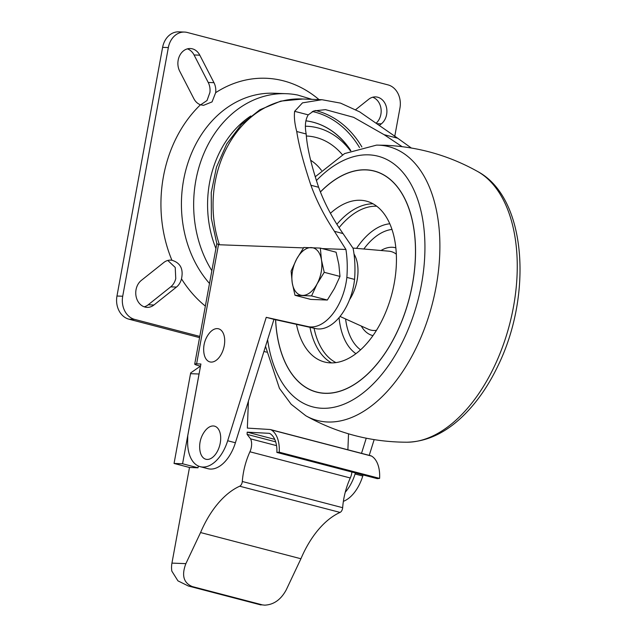<?xml version="1.0" encoding="UTF-8"?>
<svg xmlns="http://www.w3.org/2000/svg" width="637" height="637" viewBox="0 0 637 637"><rect width="100%" height="100%" fill="white"/><g stroke="black" fill="none" stroke-linecap="round" stroke-linejoin="round"><path stroke-width="0.96" d="M349.506 299.772A33.005 19.07 -75.4 0 0 354.013 254.004M340.031 316.454L368.465 329.289A40.553 23.434 -75.4 0 0 376.459 330.316M396.333 254.195A40.553 23.434 -75.4 0 0 388.857 251.185L352.914 248.056M296.452 324.337A83.105 48.022 -75.4 0 0 324.472 361.983A83.105 48.022 -75.4 0 0 391.93 293.705A83.105 48.022 -75.4 0 0 366.466 201.157A83.105 48.022 -75.4 0 0 360.391 200.265A83.105 48.022 -75.4 0 0 330.428 213.284M275.622 319.726A114.142 65.961 -75.4 0 0 316.629 392.01A114.142 65.961 -75.4 0 0 409.288 298.235A114.142 65.961 -75.4 0 0 374.301 171.122A114.142 65.961 -75.4 0 0 365.964 169.904A114.142 65.961 -75.4 0 0 320.419 192.008M316.669 392.026A114.142 65.961 -75.4 0 0 316.708 392.034A114.142 65.961 -75.4 0 0 370.336 371.411M411.088 215.354A114.142 65.961 -75.4 0 0 374.381 171.146A114.142 65.961 -75.4 0 0 374.341 171.138M374.365 171.042A114.246 66.017 -75.4 0 0 366.052 169.824A114.246 66.017 -75.4 0 0 320.674 191.753M279.922 347.802A114.246 66.017 -75.4 0 0 316.645 392.113M275.566 319.71A114.246 66.017 -75.4 0 0 316.605 392.105A114.246 66.017 -75.4 0 0 409.344 298.243A114.246 66.017 -75.4 0 0 374.325 171.035A114.246 66.017 -75.4 0 0 365.98 169.808A114.246 66.017 -75.4 0 0 320.387 191.936M359.515 147.561A93.392 75.604 92.1 0 0 315.028 112.152A93.392 75.604 92.1 0 0 312.257 111.499M345.254 492.218A34.804 20.113 -75.4 0 0 355.064 474.008L355.39 472.941M361.513 453.345L366.243 438.208M308.228 114.859L313.778 110.949L325.483 109.636L353.639 117.327L384.103 134.678L397.687 138.221L359.602 111.825L340.548 103.122L321.948 99.714L302.487 102.86L294.636 111.316L308.228 114.859C305.346 119.637 304.661 126.007 306.182 133.985C307.034 147.235 311.182 164.991 318.635 187.27C324.265 202.837 332.395 218.26 343.017 233.556L353.105 248.334A88.479 51.127 104.6 0 1 354.57 279.412A46.047 26.611 104.6 0 1 315.387 328.533L273.958 319.36L235.403 442.763A34.804 20.113 104.6 0 1 207.909 468.689L200.193 466.674A34.804 20.113 104.6 0 1 187.644 440.987L187.772 435.597L200.91 364.014L196.602 363.854A9.778 1.011 -169.6 0 0 194.707 364.109A9.778 1.011 -169.6 0 0 198.593 365.654L200.313 366.108M207.129 459.436A17.111 9.889 104.6 0 1 199.938 450.502A25.91 25.91 0 0 1 205.066 430.867A17.111 9.889 104.6 0 1 220.641 436.456A17.111 9.889 104.6 0 1 207.129 459.436M310.657 160.277A48.197 39.016 -87.9 0 1 321.486 170.429M350.414 150.802A77.523 62.76 92.1 0 0 317.791 127.886A77.523 62.76 92.1 0 0 306.763 126.253A77.523 62.76 92.1 0 0 305.457 126.222L306.763 126.253M350.836 150.627A83.097 67.267 92.1 0 0 305.879 120.831A83.097 67.267 -87.9 0 1 350.74 150.666M321.948 99.714L301.675 98.966A104.603 84.681 92.1 0 0 219.415 244.759L216.843 243.748L211.38 218.595L211.253 192.517L216.469 167.117L226.732 143.938L241.455 124.414L259.832 109.803L280.766 101.108L302.893 99.006M211.134 362.087A17.111 9.889 104.6 0 1 203.944 353.153A25.91 25.91 0 0 1 209.071 333.517A17.111 9.889 104.6 0 1 224.646 339.107A17.111 9.889 104.6 0 1 211.134 362.087M322.211 248.589L345.931 249.473A88.479 51.127 104.6 0 1 346.854 277.398A46.047 26.611 104.6 0 1 307.663 326.518L266.242 317.337L227.68 440.748A34.804 20.113 104.6 0 1 200.193 466.674M219.415 244.759L303.499 247.889M343.383 501.343A34.804 20.113 -75.4 0 0 362.779 476.022L363.114 474.955M369.237 455.359L374.15 439.634M199.795 336.408L134.638 319.392A19.556 15.829 -87.9 0 1 122.71 296.229L168.343 47.568A19.556 15.829 -87.9 0 1 184.515 32.065A19.556 15.829 -87.9 0 1 187.294 32.479L388.013 84.888A19.556 15.829 -87.9 0 1 399.948 108.043L394.741 136.406M199.572 337.626L128.905 319.177A19.556 15.829 -87.9 0 1 116.969 296.022L162.61 47.361A19.556 15.829 -87.9 0 1 178.774 31.85L184.515 32.065M402.114 146.661L384.103 134.678M318.635 187.27L310.912 185.256C303.586 163.343 298.864 145.427 296.738 131.517C294.66 123.642 293.96 116.905 294.636 111.316M296.738 131.517L306.182 133.985M397.687 138.221L411.311 148.007M179.698 71.185A14.667 11.872 -87.9 0 1 179.491 56.008A14.667 11.872 -87.9 0 1 190.296 48.531A14.667 11.872 -87.9 0 1 199.803 55.18L213.968 82.675A14.667 11.872 -87.9 0 1 215.656 92.684L212.049 101.904L203.514 105.344L200.464 104.779A14.667 11.872 -87.9 0 1 193.863 98.687L179.698 71.185M187.413 48.858A14.667 11.872 -87.9 0 1 194.062 54.965L208.227 82.468A14.667 11.872 -87.9 0 1 209.915 92.469L207.041 100.495L200.639 104.834M153.947 304.996A14.667 11.872 -87.9 0 1 147.075 307.368A14.667 11.872 -87.9 0 1 136.143 296.683A14.667 11.872 -87.9 0 1 141.295 280.431L163.797 262.508A14.667 11.872 -87.9 0 1 170.676 260.135A14.667 11.872 -87.9 0 1 171.926 260.262C180.414 262.834 183.599 269.021 181.489 278.823A14.667 11.872 -87.9 0 1 176.457 287.072L153.947 304.996L148.214 304.781A14.667 11.872 -87.9 0 1 144.225 306.827M167.802 260.461L175.223 267.444L175.756 278.608A14.667 11.872 -87.9 0 1 170.716 286.857L148.214 304.781M355.701 109.636L368.704 99.276A14.667 11.872 -87.9 0 1 375.575 96.904A14.667 11.872 -87.9 0 1 386.516 107.597A14.667 11.872 -87.9 0 1 381.356 123.841L379.437 125.378M372.693 97.23A14.667 11.872 -87.9 0 1 380.998 108.632A14.667 11.872 -87.9 0 1 376.3 123.045M311.875 99.34L297.758 95.056A109.301 88.479 92.1 0 0 286.228 93.695A109.301 88.479 92.1 0 0 203.729 153.812A109.301 88.479 92.1 0 0 211.858 270.669M250.803 115.998A99.038 80.174 92.1 0 0 215.927 248.518M345.931 249.473L334.417 231.311L343.017 233.556M346.854 277.398L354.57 279.412M310.912 185.256C316.478 200.647 324.305 215.999 334.417 231.311M307.663 326.518L315.387 328.533M266.242 317.337L273.958 319.36M264.737 605.15L260.23 604.672L264.737 605.15C273.783 604.728 280.957 599.632 286.244 589.838L300.927 558.753L200.567 532.548A82.691 47.783 -75.4 0 1 239.695 486.214A4.324 2.5 -75.4 0 0 242.299 481.492L342.658 507.697A52.154 30.138 -75.4 0 1 350.286 477.981A11.307 6.537 -75.4 0 0 351.895 472.025M198.338 466.021L198.011 467.797L182.572 463.768L174.052 463.449L189.492 467.478L171.942 563.116A19.556 15.829 -87.9 0 0 171.823 571.102L177.938 580.856L188.377 586.008L260.23 604.672M261.871 604.736L192.39 586.597C183.567 583.006 181.402 575.354 185.885 563.634L200.567 532.548M174.052 463.449L190.527 373.688A9.778 7.915 -87.9 0 1 190.694 372.916L200.528 366.084M263.933 351.449L266.529 352.134M347.89 449.786L348.527 433.821M279.245 452.19L379.604 478.395L377.239 478.642L276.88 452.437L279.245 452.19A29.788 17.215 -75.4 0 0 271.211 429.871A7.883 4.555 -75.4 0 0 270.518 429.585A7.883 4.555 -75.4 0 0 270.032 429.505L247.347 428.096L248.422 401.087M379.604 478.395A29.788 17.215 -75.4 0 0 371.57 456.076A7.883 4.555 -75.4 0 0 370.877 455.789L270.518 429.585M276.88 452.437A25.87 14.946 -75.4 0 0 270.247 433.757A7.875 4.547 -75.4 0 0 269.443 433.399A7.875 4.547 -75.4 0 0 268.957 433.319L269.913 433.566M242.299 481.492A52.154 30.138 -75.4 0 1 249.927 451.776A11.307 6.537 -75.4 0 0 250.572 438.853L247.1 434.378L247.188 432.149L268.957 433.319M247.188 432.149L274.738 439.347M247.1 434.378L275.686 441.847M250.572 438.853L276.546 445.637M239.695 486.214L340.054 512.419A4.324 2.5 -75.4 0 0 342.658 507.697M340.054 512.419A82.691 47.783 -75.4 0 0 300.927 558.753M189.492 467.478L198.011 467.797M182.572 463.768L199.047 374.007A9.778 7.915 -87.9 0 1 199.214 373.226M327.33 300.035L310.768 299.414L295.003 295.297L292.256 282.979L291.109 271.083L296.643 259.076L303.777 247.482L320.331 248.096L321.478 260L324.225 272.317L317.091 283.911L311.557 295.918L327.33 300.035L334.457 288.442L339.991 276.434L338.852 264.53L336.105 252.212L320.331 248.096M324.225 272.317L339.991 276.434M295.003 295.297L311.557 295.918M317.091 283.911A24.437 14.125 104.6 0 1 302.479 295.401A24.437 14.125 104.6 0 1 292.256 282.979A24.437 14.125 104.6 0 1 296.643 259.076A24.437 14.125 104.6 0 1 311.254 247.578A24.437 14.125 104.6 0 1 321.478 260A24.437 14.125 104.6 0 1 317.091 283.911M395.864 247.841A45.37 26.213 -75.4 0 0 392.209 247.267A45.37 26.213 -75.4 0 0 381.006 250.5M361.283 326.04A45.37 26.213 -75.4 0 0 372.94 335.627M391.994 229.431A63.74 36.835 -75.4 0 0 363.846 249.011M345.58 318.954A63.74 36.835 -75.4 0 0 360.566 349.801M389.82 223.778A68.581 39.629 -75.4 0 0 356.561 248.374M339.059 317.624A68.581 39.629 -75.4 0 0 355.908 353.67M376.754 206.229A81.432 47.058 -75.4 0 0 376.618 206.221A81.432 47.058 -75.4 0 0 339.051 227.68M314.065 328.238A81.432 47.058 -75.4 0 0 335.922 362.588M373.051 203.808A83.105 48.022 -75.4 0 0 336.877 224.28M309.964 327.33A83.105 48.022 -75.4 0 0 331.511 362.891M267.604 339.696A129.534 74.855 -75.4 0 0 348.288 402.273A129.534 74.855 -75.4 0 0 424.266 263.392A129.534 74.855 -75.4 0 0 368.727 154.847A129.534 74.855 -75.4 0 0 316.398 180.59M265.518 346.377L279.452 388.379L291.181 404.28L305.848 415.786A141.486 81.759 -75.4 0 0 431.782 305.856A141.486 81.759 -75.4 0 0 378.513 145.148A141.486 81.759 -75.4 0 0 376.523 145.117L344.617 153.573L315.204 176.799M407.202 442.213A141.486 81.759 -75.4 0 0 509.608 324.297A141.486 81.759 -75.4 0 0 477.726 171.544C448.798 155.372 417.768 146.614 384.637 145.252L376.523 145.117M361.888 146.94A94.833 76.766 92.1 0 0 316.597 110.79A94.833 76.766 92.1 0 0 315.411 110.496M342.419 154.775A67.753 54.846 92.1 0 0 316.04 137.449A67.753 54.846 92.1 0 0 306.357 136.015M218.483 244.672L196.602 363.854M134.638 319.392L128.905 319.177M199.803 55.18L194.062 54.965M213.968 82.675L208.227 82.468M176.457 287.072L170.716 286.857M381.356 123.841L377.168 123.689M319.033 99.611A123.96 100.351 92.1 0 0 215.656 92.684M181.489 278.823A123.96 100.351 92.1 0 0 205.353 306.102M200.464 104.779A123.96 100.351 92.1 0 0 171.926 260.262M286.228 93.695L273.998 93.233A109.301 88.479 92.1 0 0 188.361 161.639A109.301 88.479 92.1 0 0 209.509 283.481M168.343 47.568L162.61 47.361M122.71 296.229L116.969 296.022M355.064 474.008L362.779 476.022M227.68 440.748L235.403 442.763M192.39 586.597L190.75 586.534M185.885 563.634L171.942 563.116M271.211 429.871L371.57 456.076M249.927 451.776L350.286 477.981M199.047 374.007L190.527 373.688M477.726 171.544C526.465 197.566 532.835 294.501 498.086 365.574C488.531 385.64 476.938 402.361 463.29 415.738C445.773 432.842 427.029 441.664 407.051 442.213C371.037 442.134 337.299 433.327 305.848 415.786M194.707 364.109L216.811 243.668M260.899 604.943L188.377 586.008"/></g></svg>
